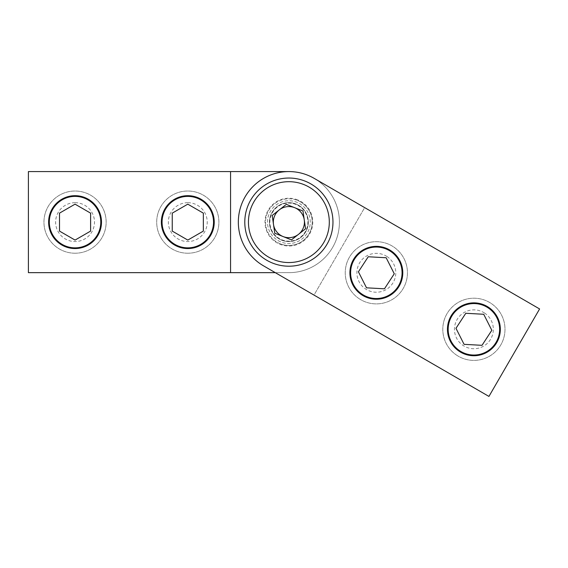 <?xml version="1.0" encoding="UTF-8"?>
<svg xmlns="http://www.w3.org/2000/svg" width="568" height="568" viewBox="0 0 568 568"><rect width="100%" height="100%" fill="white"/><g stroke="black" fill="none" stroke-linecap="round" stroke-linejoin="round"><path stroke-width="0.43" stroke-dasharray="2.84 2.13" d="M288.878 202.684A19.44 19.44 0 0 0 269.438 222.116A19.44 19.44 0 0 0 288.878 241.556A19.44 19.44 0 0 0 308.317 222.116A19.44 19.44 0 0 0 288.878 202.684A19.44 19.44 0 0 0 269.438 222.116A19.44 19.44 0 0 0 288.878 241.556A19.44 19.44 0 0 0 308.317 222.116A19.44 19.44 0 0 0 288.878 202.684M187.795 195.683A26.433 26.433 0 0 0 161.362 222.116A26.433 26.433 0 0 0 187.795 248.557A26.433 26.433 0 0 0 214.235 222.116A26.433 26.433 0 0 0 187.795 195.683M75.054 195.683A26.433 26.433 0 0 0 48.614 222.116A26.433 26.433 0 0 0 75.054 248.557A26.433 26.433 0 0 0 101.487 222.116A26.433 26.433 0 0 0 75.054 195.683M288.878 171.579L28.4 171.579L28.4 272.661L288.878 272.661A50.538 50.538 0 0 0 339.416 222.116A50.538 50.538 0 0 0 288.878 171.579A50.538 50.538 0 0 1 339.416 222.116A50.538 50.538 0 0 1 288.878 272.661L275.295 272.661M230.558 272.661L230.558 171.579M278.157 240.619A21.385 21.385 0 0 0 307.38 232.837A21.385 21.385 0 0 0 299.599 203.614A21.385 21.385 0 0 0 270.375 211.403A21.385 21.385 0 0 0 278.157 240.619A21.385 21.385 0 0 0 307.38 232.837A21.385 21.385 0 0 0 299.599 203.614A21.385 21.385 0 0 0 270.375 211.403A21.385 21.385 0 0 0 278.157 240.619M389.591 249.913A26.433 26.433 0 0 1 399.219 286.038A26.433 26.433 0 0 1 363.087 295.665A26.433 26.433 0 0 1 353.466 259.533A26.433 26.433 0 0 1 389.591 249.913M487.152 306.429A26.433 26.433 0 0 1 496.773 342.554A26.433 26.433 0 0 1 460.648 352.181A26.433 26.433 0 0 1 451.02 316.049A26.433 26.433 0 0 1 487.152 306.429M364.67 207.618L539.6 308.956L488.934 396.421L314.005 295.083L364.67 207.618L314.21 178.387A50.538 50.538 0 0 0 245.142 196.784A50.538 50.538 0 0 0 263.545 265.852L314.005 295.083L364.67 207.618M75.054 202.684A19.44 19.44 0 0 0 55.614 222.116A19.44 19.44 0 0 0 75.054 241.556A19.44 19.44 0 0 0 94.494 222.116A19.44 19.44 0 0 0 75.054 202.684M75.054 253.221A31.105 31.105 0 0 0 106.152 222.116A31.105 31.105 0 0 0 75.054 191.018A31.105 31.105 0 0 0 43.949 222.116A31.105 31.105 0 0 0 75.054 253.221A31.105 31.105 0 0 0 106.152 222.116A31.105 31.105 0 0 0 75.054 191.018A31.105 31.105 0 0 0 43.949 222.116A31.105 31.105 0 0 0 75.054 253.221M90.603 231.098L75.054 240.079L59.505 231.098L59.505 213.142L75.054 204.16L90.603 213.142L90.603 231.098M187.795 202.684A19.44 19.44 0 0 0 168.355 222.116A19.44 19.44 0 0 0 187.795 241.556A19.44 19.44 0 0 0 207.235 222.116A19.44 19.44 0 0 0 187.795 202.684M187.795 253.221A31.105 31.105 0 0 0 218.9 222.116A31.105 31.105 0 0 0 187.795 191.018A31.105 31.105 0 0 0 156.697 222.116A31.105 31.105 0 0 0 187.795 253.221A31.105 31.105 0 0 0 218.9 222.116A31.105 31.105 0 0 0 187.795 191.018A31.105 31.105 0 0 0 156.697 222.116A31.105 31.105 0 0 0 187.795 253.221M203.344 231.098L187.795 240.079L172.246 231.098L172.246 213.142L187.795 204.16L203.344 213.142L203.344 231.098M386.971 256.516A19.44 19.44 0 0 0 360.069 262.153A19.44 19.44 0 0 0 365.707 289.062A19.44 19.44 0 0 0 392.616 283.418A19.44 19.44 0 0 0 386.971 256.516M359.331 298.825A31.105 31.105 0 0 0 402.378 289.801A31.105 31.105 0 0 0 393.354 246.753A31.105 31.105 0 0 0 350.307 255.777A31.105 31.105 0 0 0 359.331 298.825A31.105 31.105 0 0 0 402.378 289.801A31.105 31.105 0 0 0 393.354 246.753A31.105 31.105 0 0 0 350.307 255.777A31.105 31.105 0 0 0 359.331 298.825M384.451 288.807L366.523 287.82L358.415 271.802L368.234 256.764L386.162 257.758L394.27 273.776L384.451 288.807M484.532 313.032A19.44 19.44 0 0 0 457.623 318.669A19.44 19.44 0 0 0 463.268 345.578A19.44 19.44 0 0 0 490.17 339.934A19.44 19.44 0 0 0 484.532 313.032M456.885 355.341A31.105 31.105 0 0 0 499.932 346.317A31.105 31.105 0 0 0 490.908 303.269A31.105 31.105 0 0 0 447.861 312.293A31.105 31.105 0 0 0 456.885 355.341A31.105 31.105 0 0 0 499.932 346.317A31.105 31.105 0 0 0 490.908 303.269A31.105 31.105 0 0 0 447.861 312.293A31.105 31.105 0 0 0 456.885 355.341M482.005 345.323L464.077 344.336L455.969 328.311L465.788 313.28L483.716 314.267L491.824 330.292L482.005 345.323M280.209 243.779A23.323 23.323 0 0 1 267.223 213.454A23.323 23.323 0 0 1 297.547 200.461A23.323 23.323 0 0 0 267.223 213.454A23.323 23.323 0 0 0 280.209 243.779A23.323 23.323 0 0 0 310.533 230.785A23.323 23.323 0 0 0 297.547 200.461A23.323 23.323 0 0 1 310.533 230.785A23.323 23.323 0 0 1 280.209 243.779A23.323 23.323 0 0 0 310.533 230.785A23.323 23.323 0 0 0 297.547 200.461M281.813 239.774A19.014 19.014 0 0 0 306.528 229.188A19.014 19.014 0 0 0 295.942 204.466A19.014 19.014 0 0 0 271.227 215.052A19.014 19.014 0 0 0 281.813 239.774M272.491 263.048A44.084 44.084 0 0 0 329.809 238.503A44.084 44.084 0 0 0 305.257 181.192A44.084 44.084 0 0 0 247.946 205.737A44.084 44.084 0 0 0 272.491 263.048M272.207 215.449L286.322 204.345L302.993 211.019L305.548 228.79L291.434 239.895L274.763 233.221L272.207 215.449M297.76 199.936A23.899 23.899 0 0 0 266.69 213.241A23.899 23.899 0 0 0 279.996 244.304A23.899 23.899 0 0 0 311.065 230.999A23.899 23.899 0 0 0 297.76 199.936"/><path stroke-width="0.85" d="M187.795 195.683A26.433 26.433 0 0 0 161.362 222.116A26.433 26.433 0 0 0 187.795 248.557A26.433 26.433 0 0 0 214.235 222.116A26.433 26.433 0 0 0 187.795 195.683M75.054 195.683A26.433 26.433 0 0 0 48.614 222.116A26.433 26.433 0 0 0 75.054 248.557A26.433 26.433 0 0 0 101.487 222.116A26.433 26.433 0 0 0 75.054 195.683M288.878 171.579L28.4 171.579L28.4 272.661L230.558 272.661L230.558 171.579M275.295 272.661L230.558 272.661M268.607 257.105A40.434 40.434 0 0 0 323.859 242.387A40.434 40.434 0 0 0 309.148 187.135A40.434 40.434 0 0 0 253.889 201.853A40.434 40.434 0 0 0 268.607 257.105M389.591 249.913A26.433 26.433 0 0 1 399.219 286.038A26.433 26.433 0 0 1 363.087 295.665A26.433 26.433 0 0 1 353.466 259.533A26.433 26.433 0 0 1 389.591 249.913M487.152 306.429A26.433 26.433 0 0 1 496.773 342.554A26.433 26.433 0 0 1 460.648 352.181A26.433 26.433 0 0 1 451.02 316.049A26.433 26.433 0 0 1 487.152 306.429M488.934 396.421L539.6 308.956L314.21 178.387A50.538 50.538 0 0 0 245.142 196.784A50.538 50.538 0 0 0 263.545 265.852L488.934 396.421M75.054 247.854A25.73 25.73 0 0 0 100.784 222.116A25.73 25.73 0 0 0 75.054 196.386A25.73 25.73 0 0 0 49.317 222.116A25.73 25.73 0 0 0 75.054 247.854M90.603 231.098L90.603 213.142L75.054 204.16L59.505 213.142L59.505 231.098L75.054 240.079L90.603 231.098M187.795 247.854A25.73 25.73 0 0 0 213.532 222.116A25.73 25.73 0 0 0 187.795 196.386A25.73 25.73 0 0 0 162.065 222.116A25.73 25.73 0 0 0 187.795 247.854M203.344 231.098L203.344 213.142L187.795 204.16L172.246 213.142L172.246 231.098L187.795 240.079L203.344 231.098M362.27 294.33A25.73 25.73 0 0 0 397.884 286.861A25.73 25.73 0 0 0 390.415 251.248A25.73 25.73 0 0 0 354.801 258.717A25.73 25.73 0 0 0 362.27 294.33M384.451 288.807L394.27 273.776L386.162 257.758L368.234 256.764L358.415 271.802L366.523 287.82L384.451 288.807M459.824 350.846A25.73 25.73 0 0 0 495.438 343.377A25.73 25.73 0 0 0 487.969 307.764A25.73 25.73 0 0 0 452.355 315.226A25.73 25.73 0 0 0 459.824 350.846M482.005 345.323L491.824 330.292L483.716 314.267L465.788 313.28L455.969 328.311L464.077 344.336L482.005 345.323M273.485 224.332A15.549 15.549 0 0 0 298.491 234.343A15.549 15.549 0 0 0 294.657 207.682A15.549 15.549 0 0 0 273.485 224.332M272.491 263.048A44.084 44.084 0 0 0 329.809 238.503A44.084 44.084 0 0 0 305.257 181.192A44.084 44.084 0 0 0 247.946 205.737A44.084 44.084 0 0 0 272.491 263.048M274.763 233.221L272.207 215.449L286.322 204.345L302.993 211.019L305.548 228.79L291.434 239.895L274.763 233.221"/></g></svg>
